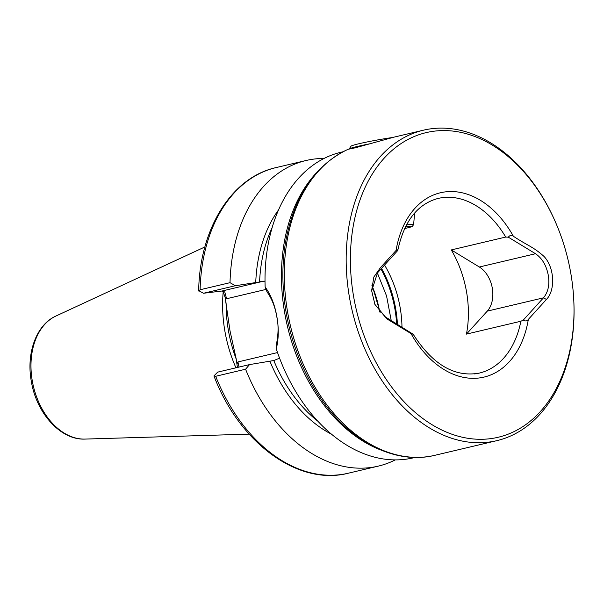 <?xml version="1.0" encoding="UTF-8"?>
<svg xmlns="http://www.w3.org/2000/svg" width="604" height="604" viewBox="0 0 604 604"><rect width="100%" height="100%" fill="white"/><g stroke="black" fill="none" stroke-linecap="round" stroke-linejoin="round"><path stroke-width="0.91" d="M466.447 334.11L487.277 311.12A25.919 18.014 76.7 0 0 492.275 287.98A25.919 18.014 76.7 0 0 479.342 267.006L451.294 249.928A89.724 62.355 -103.3 0 1 466.447 334.11L520.859 321.245L523.253 320.12L543.441 297.848C548.266 292.064 549.851 284.371 548.183 274.76C546.242 265.186 542.014 258.172 535.521 253.725L508.326 237.183L505.714 237.062A89.724 62.355 76.7 0 0 442.853 197.591A89.724 62.355 76.7 0 0 438.074 198.437C417.643 203.933 404.265 221.019 397.938 249.694L396.081 250.441L380.467 267.61L373.846 277.01L371.634 290.63L374.933 304.461L386.688 318.776L411.045 333.604L413.196 334.261L385.428 316.964L374.888 304.363M555.242 221.585L554.933 220.875A159.516 110.849 76.7 0 0 431.913 128.682A159.516 110.849 76.7 0 0 423.412 130.192L393.838 137.183L355.28 147.806L348.078 149.301C315.092 164.96 294.284 195.726 285.662 241.6A158.271 109.981 76.7 0 0 323.759 402.74C353.446 443.63 397.002 464.687 434.94 455.288L496.82 440.663A159.516 110.849 76.7 0 0 573.8 300.686L573.762 299.909A156.519 108.773 76.7 0 0 555.242 221.585A156.519 108.773 76.7 0 0 434.533 131.128A156.519 108.773 76.7 0 0 353.876 298.044A156.519 108.773 76.7 0 0 489.882 438.738A156.519 108.773 76.7 0 0 573.762 299.909M401.985 327.043A89.724 62.355 76.7 0 0 384.559 265.058M379.712 311.989A84.741 58.89 76.7 0 0 371.936 285.503M423.412 130.192A159.516 110.849 76.7 0 0 350.894 304.877A159.516 110.849 76.7 0 0 488.319 442.173A159.516 110.849 76.7 0 0 496.82 440.663M237.425 367.459L236.172 358.814L230.011 330.871L225.111 297.364L222.921 291.037M235.938 367.806A110.789 76.987 -103.3 0 1 225.066 332.147A110.789 76.987 -103.3 0 1 223.223 291.604M265.141 286.998C270.751 294.661 274.631 304.401 276.791 316.224C278.905 328.108 278.731 338.98 276.27 348.84L276.451 344.197C278.497 333.778 278.595 324.59 276.753 316.632C275.167 307.096 271.928 298.852 267.043 291.913L265.141 286.998A157.017 109.12 -103.3 0 1 341.049 152.231L342.8 151.815M523.253 320.12C525.337 321.381 527.028 321.147 528.334 319.41L546.431 299.448C555.423 290.388 554.699 267.859 544.053 256.458C532.947 246.545 528.326 246.13 513.37 236.255C511.512 234.881 509.836 235.19 508.326 237.183M451.294 249.928L505.714 237.062M371.656 291.007L377.508 272.842L397.674 250.569L397.938 249.694M415.061 457.432L413.31 457.847A157.017 109.12 -103.3 0 1 276.27 348.84M230.018 282.68L235.356 285.73L203.495 293.257L198.686 290.645C199.592 229.112 231.37 177.395 276.081 167.587A157.017 109.12 -103.3 0 0 200.105 289.754L230.018 282.68A157.017 109.12 -103.3 0 1 305.994 160.521A157.017 109.12 -103.3 0 1 324.016 158.467M198.701 291.022L200.105 289.754M395.288 459.893A157.017 109.12 -103.3 0 1 378.255 466.129A157.017 109.12 -103.3 0 1 245.586 369.21L215.681 376.284L213.975 375.884L217.689 372.124L249.543 364.589L273.793 360.535L279.584 358.172M378.255 466.129L348.342 473.204C298.149 486.243 239.456 442.898 214.133 376.405L213.975 375.884M249.543 364.589L245.586 369.21M265.02 281.124L235.356 285.73M203.495 293.257L221.97 291.022L224.771 291.959L226.591 298.738L225.111 297.364M237.078 363.857L237.953 361.932L239.01 367.081M404.627 228.538A18.845 1.057 169.8 0 0 406.922 228.018A18.845 1.057 169.8 0 0 412.411 226.319A18.845 1.057 169.8 0 0 405.533 226.674M370.645 143.639A29.906 1.669 169.8 0 0 357.757 146.379A29.906 1.669 169.8 0 0 349.052 149.067A29.906 1.669 169.8 0 0 349.029 149.105M392.472 137.516A27.414 1.533 169.8 0 0 359.04 143.722A27.414 1.533 169.8 0 0 351.06 146.183L349.052 149.067M412.411 226.319L413.619 224.59A20.34 1.14 169.8 0 0 413.634 224.537A20.34 1.14 169.8 0 0 406.439 224.937M479.342 267.006L535.521 253.725M397.424 324.272A92.05 63.964 76.7 0 0 381.524 268.38M396.609 323.767A92.216 64.084 76.7 0 0 380.981 268.976M236.232 359.176A110.789 76.987 -103.3 0 1 228.554 331.324A110.789 76.987 -103.3 0 1 226.1 302.846M55.961 316.013C36.104 324.824 26.017 353.657 31.4 381.803C36.625 413.415 60.778 440.339 85.058 439.078A63.865 44.379 -103.3 0 1 32.389 381.449A63.865 44.379 -103.3 0 1 55.961 316.013L204.899 246.938M348.365 149.218A159.516 110.849 76.7 0 0 291.264 329.225A159.516 110.849 76.7 0 0 426.439 456.805A159.516 110.849 76.7 0 0 434.94 455.288M315.862 173.416A157.017 109.12 76.7 0 0 284.945 314.299A157.017 109.12 76.7 0 0 381.298 450.176M513.37 236.255A94.715 65.813 76.7 0 0 445.465 191.868A94.715 65.813 76.7 0 0 396.081 250.441M474.585 373.929A89.724 62.355 76.7 0 0 479.365 373.076A89.724 62.355 76.7 0 0 520.859 321.245M411.045 333.604A94.715 65.813 76.7 0 0 478.957 377.998A94.715 65.813 76.7 0 0 528.334 319.41M348.342 473.204A157.017 109.12 -103.3 0 1 215.681 376.284M331.634 434.291A134.088 93.182 -103.3 0 1 269.928 361.283M255.741 282.415A134.088 93.182 -103.3 0 1 278.572 209.86M317.885 421.245A132.095 91.8 -103.3 0 1 273.793 360.535M259.599 281.668A132.095 91.8 -103.3 0 1 272.125 227.685M237.953 361.932L277.538 352.57M266.07 289.407L226.591 298.738M221.97 291.022L263.654 281.17A40.128 28.766 83.1 0 1 263.91 281.109M259.697 281.645L263.654 281.17A7.973 5.542 -103.3 0 1 265.02 281.238M487.277 311.12L543.441 297.848L546.431 299.448M385.428 316.964L386.688 318.776M413.196 334.261C432.66 364.673 454.721 377.606 479.365 373.076M305.994 160.521L276.081 167.587M85.058 439.078L249.158 434.133M413.634 224.537L414.608 213.069M372.019 284.929L380.127 312.464M391.211 320.482L386.56 295.952L377.379 272.993"/></g></svg>
